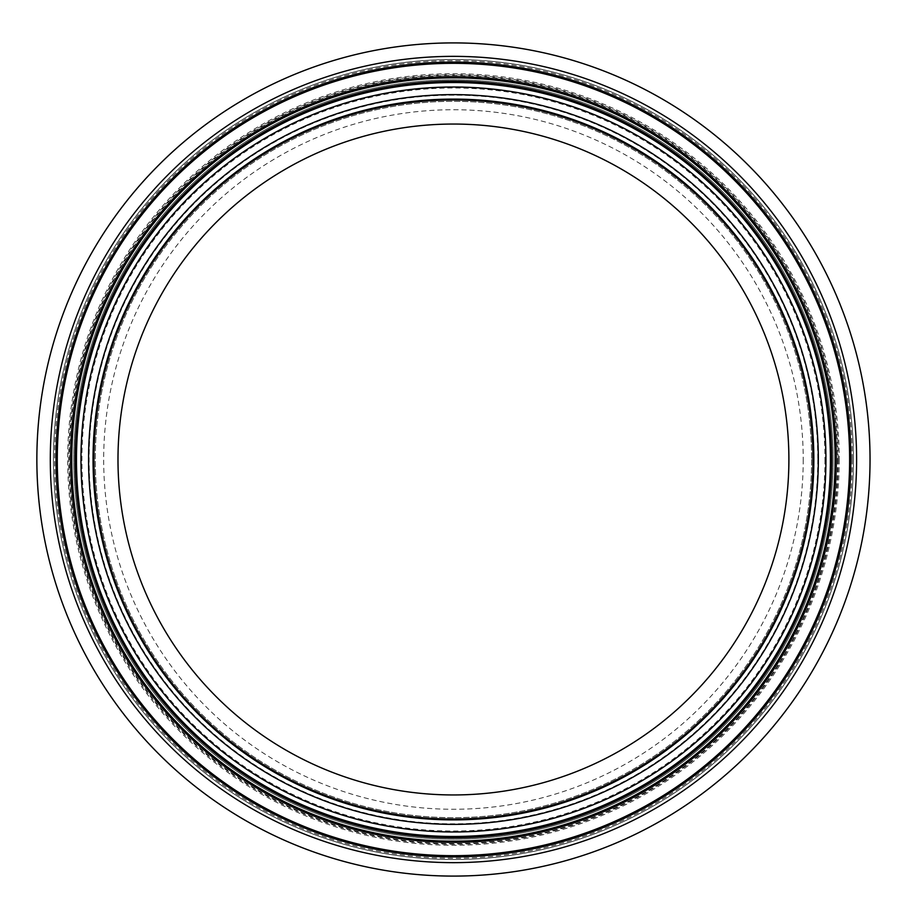 <?xml version="1.0" encoding="UTF-8"?>
<svg xmlns="http://www.w3.org/2000/svg" width="919" height="919" viewBox="0 0 919 919"><rect width="100%" height="100%" fill="white"/><g stroke="black" fill="none" stroke-linecap="round" stroke-linejoin="round"><path stroke-width="0.69" stroke-dasharray="4.59 3.45" d="M811.615 459.5A358.157 358.157 0 0 1 274.367 769.674A358.157 358.157 0 0 1 274.367 149.326A358.157 358.157 0 0 1 811.615 459.5A358.157 358.157 0 0 1 274.367 769.674A358.157 358.157 0 0 1 274.367 149.326A358.157 358.157 0 0 1 811.615 459.5M803.217 459.5A349.76 349.76 0 0 1 278.56 762.402A349.76 349.76 0 0 1 278.56 156.598A349.76 349.76 0 0 1 803.217 459.5M788.893 459.5A335.446 335.446 0 0 1 285.717 750.007A335.446 335.446 0 0 1 285.717 168.993A335.446 335.446 0 0 1 788.893 459.5M830.408 459.5A376.962 376.962 0 0 1 264.959 785.963A376.962 376.962 0 0 1 264.959 133.037A376.962 376.962 0 0 1 830.408 459.5M870.04 459.5A416.583 416.583 0 0 1 245.155 820.276A416.583 416.583 0 0 1 245.155 98.724A416.583 416.583 0 0 1 870.04 459.5M833.096 459.5A379.65 379.65 0 0 1 263.627 788.284A379.65 379.65 0 0 1 263.627 130.716A379.65 379.65 0 0 1 833.096 459.5A379.65 379.65 0 0 1 263.627 788.284A379.65 379.65 0 0 1 263.627 130.716A379.65 379.65 0 0 1 833.096 459.5M812.947 459.5A359.501 359.501 0 0 1 273.69 770.846A359.501 359.501 0 0 1 273.69 148.154A359.501 359.501 0 0 1 812.947 459.5M813.843 459.5A360.397 360.397 0 0 1 273.242 771.615A360.397 360.397 0 0 1 273.242 147.385A360.397 360.397 0 0 1 813.843 459.5M853.475 459.5A400.018 400.018 0 0 1 253.437 805.929A400.018 400.018 0 0 1 253.437 113.071A400.018 400.018 0 0 1 853.475 459.5A400.018 400.018 0 0 1 253.437 805.929A400.018 400.018 0 0 1 253.437 113.071A400.018 400.018 0 0 1 853.475 459.5M856.6 459.5A403.154 403.154 0 0 1 251.875 808.64A403.154 403.154 0 0 1 251.875 110.36A403.154 403.154 0 0 1 856.6 459.5M837.577 459.5A384.131 384.131 0 0 1 261.387 792.167A384.131 384.131 0 0 1 261.387 126.833A384.131 384.131 0 0 1 837.577 459.5M817.933 459.5A364.487 364.487 0 0 1 271.208 775.154A364.487 364.487 0 0 1 271.208 143.846A364.487 364.487 0 0 1 817.933 459.5M852.246 459.5A398.8 398.8 0 0 1 254.046 804.872A398.8 398.8 0 0 1 254.046 114.128A398.8 398.8 0 0 1 852.246 459.5M852.292 459.5A398.846 398.846 0 0 1 254.023 804.906A398.846 398.846 0 0 1 254.023 114.094A398.846 398.846 0 0 1 852.292 459.5M839.219 459.5A385.773 385.773 0 0 1 260.559 793.591A385.773 385.773 0 0 1 260.559 125.409A385.773 385.773 0 0 1 839.219 459.5M838.162 459.5A384.716 384.716 0 0 1 261.088 792.672A384.716 384.716 0 0 1 261.088 126.328A384.716 384.716 0 0 1 838.162 459.5M826.02 459.5A372.574 372.574 0 0 1 267.165 782.161A372.574 372.574 0 0 1 267.165 136.839A372.574 372.574 0 0 1 826.02 459.5M824.963 459.5A371.517 371.517 0 0 1 267.693 781.242A371.517 371.517 0 0 1 267.693 137.758A371.517 371.517 0 0 1 824.963 459.5M817.784 459.5A364.338 364.338 0 0 1 271.277 775.016A364.338 364.338 0 0 1 271.277 143.984A364.338 364.338 0 0 1 817.784 459.5"/><path stroke-width="1.38" d="M788.893 459.5A335.446 335.446 0 0 1 285.717 750.007A335.446 335.446 0 0 1 285.717 168.993A335.446 335.446 0 0 1 788.893 459.5M813.843 459.5A360.397 360.397 0 0 1 273.242 771.615A360.397 360.397 0 0 1 273.242 147.385A360.397 360.397 0 0 1 813.843 459.5A360.397 360.397 0 0 1 273.242 771.615A360.397 360.397 0 0 1 273.242 147.385A360.397 360.397 0 0 1 813.843 459.5A360.397 360.397 0 0 1 273.242 771.615A360.397 360.397 0 0 1 273.242 147.385A360.397 360.397 0 0 1 813.843 459.5M830.408 459.5A376.962 376.962 0 0 1 264.959 785.963A376.962 376.962 0 0 1 264.959 133.037A376.962 376.962 0 0 1 830.408 459.5M870.04 459.5A416.583 416.583 0 0 1 245.155 820.276A416.583 416.583 0 0 1 245.155 98.724A416.583 416.583 0 0 1 870.04 459.5M812.947 459.5A359.501 359.501 0 0 1 273.69 770.846A359.501 359.501 0 0 1 273.69 148.154A359.501 359.501 0 0 1 812.947 459.5M818.324 459.5A364.877 364.877 0 0 1 271.013 775.498A364.877 364.877 0 0 1 271.013 143.502A364.877 364.877 0 0 1 818.324 459.5M825.94 459.5A372.494 372.494 0 0 1 267.199 782.08A372.494 372.494 0 0 1 267.199 136.92A372.494 372.494 0 0 1 825.94 459.5M831.752 459.5A378.306 378.306 0 0 1 264.293 787.124A378.306 378.306 0 0 1 264.293 131.876A378.306 378.306 0 0 1 831.752 459.5M835.095 459.5A381.649 381.649 0 0 1 262.616 790.018A381.649 381.649 0 0 1 262.616 128.982A381.649 381.649 0 0 1 835.095 459.5M836.324 459.5A382.878 382.878 0 0 1 262.007 791.075A382.878 382.878 0 0 1 262.007 127.925A382.878 382.878 0 0 1 836.324 459.5M849.627 459.5A396.181 396.181 0 0 1 255.356 802.597A396.181 396.181 0 0 1 255.356 116.403A396.181 396.181 0 0 1 849.627 459.5M850.856 459.5A397.41 397.41 0 0 1 254.747 803.665A397.41 397.41 0 0 1 254.747 115.335A397.41 397.41 0 0 1 850.856 459.5M856.6 459.5A403.154 403.154 0 0 1 251.875 808.64A403.154 403.154 0 0 1 251.875 110.36A403.154 403.154 0 0 1 856.6 459.5"/></g></svg>
